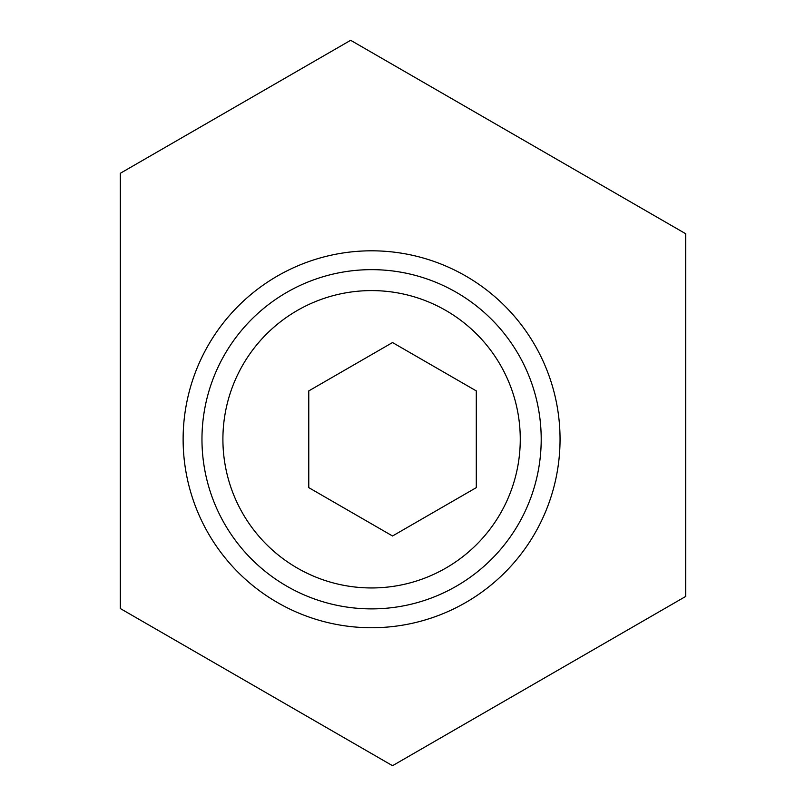 <?xml version="1.0" encoding="UTF-8"?>
<svg xmlns="http://www.w3.org/2000/svg" width="806" height="806" viewBox="0 0 806 806"><rect width="100%" height="100%" fill="white"/><g stroke="black" fill="none" stroke-linecap="round" stroke-linejoin="round"><path stroke-width="1.21" d="M350.65 40.3L120.306 173.29L120.306 608.53L392.532 765.7L685.694 596.44L685.694 233.74L350.65 40.3M371.586 627.733A188.463 188.463 0 0 0 560.049 439.27A188.463 188.463 0 0 0 371.586 250.807A188.463 188.463 0 0 0 183.123 439.27A188.463 188.463 0 0 0 371.586 627.733M308.769 487.63L392.532 535.99L476.296 487.63L476.296 390.91L392.532 342.55L308.769 390.91L308.769 487.63M371.586 269.647A169.623 169.623 0 0 1 518.48 524.081A169.623 169.623 0 0 1 224.693 524.081A169.623 169.623 0 0 1 371.586 269.647A169.623 169.623 0 0 1 518.48 524.081A169.623 169.623 0 0 1 224.693 524.081A169.623 169.623 0 0 1 371.586 269.647M371.586 290.593A148.677 148.677 0 0 1 500.345 513.613A148.677 148.677 0 0 1 242.828 513.613A148.677 148.677 0 0 1 371.586 290.593"/></g></svg>
